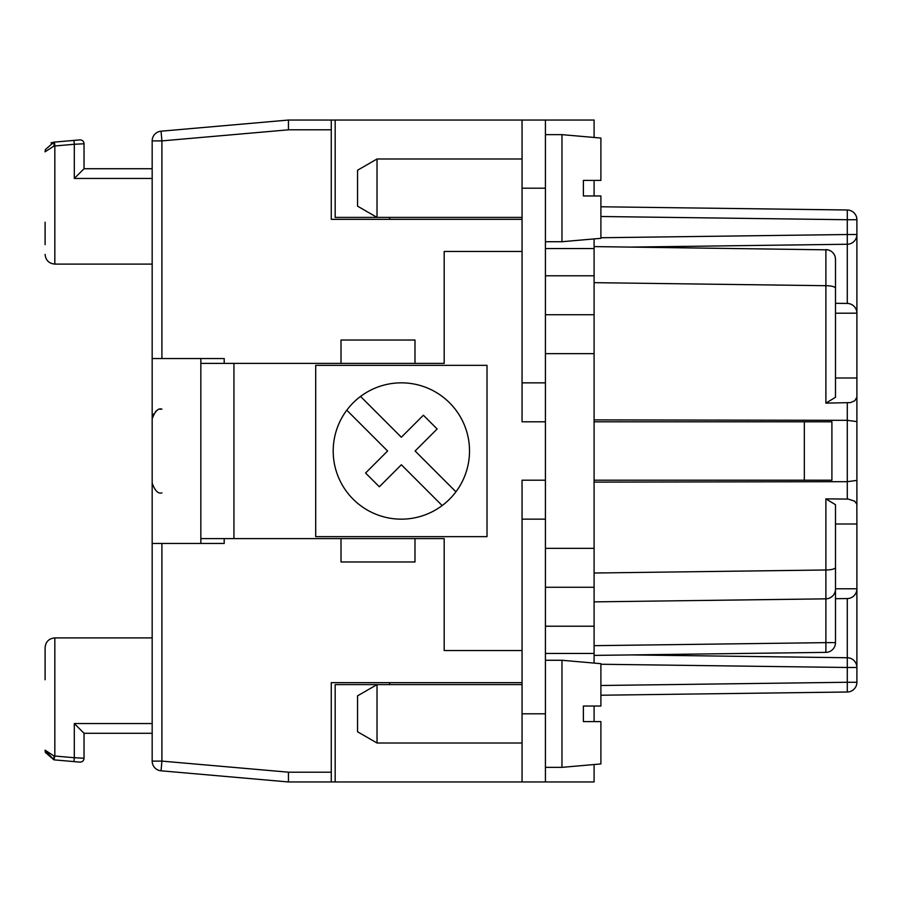 <?xml version="1.0" encoding="UTF-8"?>
<svg xmlns="http://www.w3.org/2000/svg" width="902" height="902" viewBox="0 0 902 902"><rect width="100%" height="100%" fill="white"/><g stroke="black" fill="none" stroke-linecap="round" stroke-linejoin="round"><path stroke-width="1.35" d="M288.448 120.045L288.448 129.787L288.448 120.045L161.052 131.196A9.73 9.73 0 0 0 152.167 140.892L152.167 358.534L161.909 358.534L161.909 140.892L152.167 140.892A9.73 9.73 0 0 1 161.052 131.196L161.909 140.892L288.448 129.82L288.448 120.045L331.271 120.045L331.271 219.333L522.055 219.333M161.909 543.466L161.909 761.108L152.167 761.108L152.167 543.466L224.203 543.466L224.203 538.607L224.203 543.466M161.052 770.804L288.448 781.955L331.271 781.955L288.448 781.955L288.448 772.18L161.909 761.108L161.052 770.804A9.73 9.73 0 0 1 152.167 761.108A9.73 9.73 0 0 0 161.052 770.804L288.448 781.955L331.271 781.955L331.271 682.667L522.055 682.667M152.167 358.534L152.167 543.466M224.203 358.534L224.203 363.393L224.203 358.534L161.909 358.534M45.1 679.747L45.1 647.625C45.686 641.728 48.933 638.481 54.83 637.894L152.167 637.894M45.1 222.253L45.1 244.645M545.417 480.202L522.055 480.202L522.055 519.135L545.417 519.135L545.417 120.045L594.091 120.045L594.091 137.465M594.091 180.4L594.091 195.971M594.091 238.917L594.091 663.083M594.091 706.029L594.091 721.6M594.091 764.535L594.091 781.955L335.172 781.955L335.172 684.607L377.025 684.607L377.025 743.011L522.055 743.011M594.091 573.018L825.882 569.985L825.882 498.874L848.376 499.088L854.814 501.264L856.844 504.218L856.9 524.006L835.489 524.006M594.091 482.108L847.294 481.679L847.294 499.043M835.489 567.459A9.73 2.514 180 0 1 825.882 569.985L825.882 598.838A9.73 9.73 44.6 0 0 835.489 589.107L835.489 504.692L825.882 498.874M594.091 601.871L825.882 598.838L825.882 642.641L835.489 642.641L835.489 589.107M835.489 577.539L835.489 642.641A9.73 9.73 0 0 1 825.882 652.371L594.091 655.404M835.489 377.994L856.9 377.994L856.9 421.606L847.294 420.321L594.091 419.892M594.091 421.798L831.903 421.798L831.903 480.202L594.091 480.202M856.9 397.139L854.814 400.736L850.473 402.608L825.882 403.126L835.489 397.308L835.489 259.359A9.73 9.73 -44.6 0 0 825.882 249.629L825.882 285.697L594.091 282.664M835.489 303.286L847.294 303.444L847.294 244.25A9.73 9.73 0 0 0 856.9 234.52L856.9 313.174A9.73 9.73 0 0 0 847.294 303.444L835.489 303.286M600.901 237.745L847.294 234.52L847.294 244.25L631.265 247.08L847.294 244.25A9.73 9.73 0 0 0 856.9 234.52L856.9 219.727A9.73 9.73 0 0 0 847.294 209.997L600.901 206.772M856.9 313.174L835.489 313.219M856.9 421.606L856.9 480.394L847.294 481.679L847.294 402.957M856.9 480.394L856.9 504.861M856.9 377.994L856.9 313.219M834.294 254.691L834.914 256.055M835.297 257.431L835.489 259.359M594.091 246.596L827.788 249.843M829.175 250.249L830.528 250.88M856.9 524.006L856.9 682.273A9.73 9.73 0 0 1 847.294 692.003L600.901 695.228M856.9 588.781L835.489 588.781M856.9 588.826A9.73 9.73 0 0 1 847.294 598.556L835.489 598.714L847.294 598.556L847.294 657.75A9.73 9.73 0 0 1 856.9 667.48L847.294 667.48L847.294 682.273L856.9 682.273M631.265 654.92L847.294 657.75L847.294 667.48L600.901 664.255M835.32 590.889L835.038 592.016M834.88 592.501L834.012 594.26M832.242 596.357L829.75 597.981M200.842 543.466L200.842 363.393L200.842 538.607L233.934 538.607L233.934 363.393L444.19 363.393L444.19 251.455L522.055 251.455M389.675 219.333L389.675 217.393M331.271 120.045L522.055 120.045L522.055 421.798L545.417 421.798M522.055 650.545L444.19 650.545L444.19 538.607L414.988 538.607L414.988 561.969L341.012 561.969L341.012 538.607L233.934 538.607M545.417 314.73L594.091 314.73M545.417 587.27L594.091 587.27M331.271 781.955L335.172 781.955M389.675 684.607L389.675 682.667M54.83 637.894L54.83 756.023L74.302 757.725L74.302 723.551L84.033 733.281L84.033 758.232L74.302 757.725L73.964 761.604L53.985 759.856L45.337 752.279L53.985 759.856L54.83 756.023L53.985 755.977L53.985 759.856L45.1 750.16L53.985 755.977M84.033 758.232A3.89 3.89 -132.5 0 1 79.804 762.111L53.985 759.856L45.337 752.279L53.985 759.856L45.337 752.279L53.985 759.856L45.382 752.46L53.985 759.856L73.964 761.604L54.492 759.901M84.033 733.281L152.167 733.281M45.156 751.231L45.1 750.16L45.382 752.46L53.985 759.856M50.986 142.899L53.985 142.144L45.382 149.54L53.985 142.144L45.382 149.54L45.1 151.84L45.382 149.54L53.985 142.144L79.804 139.889A3.89 3.89 -47.5 0 1 84.033 143.768L84.033 168.719L152.167 168.719M53.985 142.144L45.382 149.54L53.985 142.144L45.382 149.54L53.985 142.144L45.382 149.54L53.985 142.144L53.985 146.023L54.83 145.977L54.492 142.099L73.964 140.396L74.302 144.275L84.033 143.768M152.167 178.449L74.302 178.449L84.033 168.719M45.1 254.375C45.686 260.272 48.933 263.519 54.83 264.106L152.167 264.106M45.1 151.795L53.985 146.023M341.012 538.607L414.988 538.607M315.7 365.344L487.012 365.344L487.012 536.656L315.7 536.656L315.7 365.344M360.552 396.429A68.135 68.135 0 0 1 455.927 491.804L415.123 451L437.143 428.98L423.388 415.213L401.356 437.233L360.552 396.429A68.135 68.135 0 0 0 346.785 410.196L387.589 451L365.569 473.02L379.336 486.787L401.356 464.767L442.16 505.571A68.135 68.135 0 0 0 455.927 491.804M442.16 505.571A68.135 68.135 0 0 1 346.785 410.196M545.417 781.955L545.417 519.135M522.055 781.955L522.055 519.135M522.055 684.607L377.025 684.607L357.553 695.848L357.553 731.77L377.025 743.011M522.055 217.393L377.025 217.393L357.553 206.152L357.553 170.23L377.025 158.989L377.025 217.393L335.172 217.393L335.172 120.045M200.842 358.534L200.842 363.393L233.934 363.393M414.988 363.393L414.988 340.031L341.012 340.031L341.012 363.393M522.055 382.865L545.417 382.865M545.417 120.045L522.055 120.045M561.969 241.725L600.901 238.32L600.901 195.971L583.38 195.971L583.38 180.4L600.901 180.4L600.901 138.062L561.969 134.646L561.969 241.725L545.417 241.725M583.38 195.971L600.901 195.971M600.901 180.4L583.38 180.4M545.417 660.275L561.969 660.275L561.969 767.354L545.417 767.354M561.969 767.354L600.901 763.938L600.901 721.6L583.38 721.6L583.38 706.029L600.901 706.029L600.901 663.68L561.969 660.275M583.38 721.6L600.901 721.6M600.901 706.029L583.38 706.029M825.882 403.126L825.882 285.697A9.73 2.514 0 0 1 835.489 288.212M600.901 216.503L847.294 219.727L847.294 234.52L856.9 234.52M847.294 209.997L847.294 219.727L856.9 219.727M847.294 692.003L847.294 682.273L600.901 685.497M825.882 652.371L825.882 642.641L594.091 645.674M288.448 129.787L331.271 129.787M545.417 248.535L594.091 248.535M545.417 275.786L594.091 275.786M545.417 353.663L594.091 353.663M545.417 548.337L594.091 548.337M545.417 626.213L594.091 626.213M545.417 653.465L594.091 653.465M288.448 772.213L331.271 772.213M74.302 723.551L152.167 723.551M74.302 178.449L74.302 144.275L54.83 145.977L54.83 264.106M545.417 713.809L522.055 713.809M804.336 421.798L804.336 480.202M545.417 188.191L522.055 188.191M161.909 492.853C158.256 494.093 155.009 490.857 152.167 483.122C155.009 490.857 158.256 494.093 161.909 492.853M45.156 150.781L45.1 151.728M45.179 751.4L45.1 750.16M377.025 158.989L522.055 158.989M545.417 134.646L561.969 134.646M161.909 409.147C158.256 407.907 155.009 411.143 152.167 418.878L153.464 414.029M160.906 409.192L160.026 409.328M157.343 410.275L155.494 411.549"/></g></svg>
